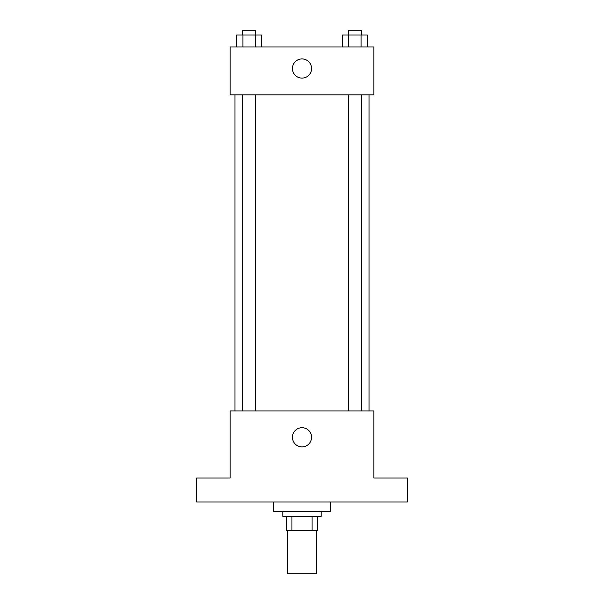 <?xml version="1.0" encoding="UTF-8"?>
<svg xmlns="http://www.w3.org/2000/svg" width="604" height="604" viewBox="0 0 604 604"><rect width="100%" height="100%" fill="white"/><g stroke="black" fill="none" stroke-linecap="round" stroke-linejoin="round"><path stroke-width="0.91" d="M287.632 530.697L287.632 573.8L316.368 573.8L316.368 530.697M312.079 516.329L312.079 530.697L286.432 530.697L286.432 516.329M312.079 530.697L317.568 530.697L317.568 516.329L317.568 530.697M321.154 511.535L321.154 516.329L282.846 516.329L282.846 511.535M291.921 516.329L291.921 530.697M273.265 501.962L273.265 511.535L330.735 511.535L330.735 501.962M407.368 501.962L196.632 501.962L196.632 478.013L230.162 478.013L230.162 410.962L373.838 410.962L373.838 478.013L407.368 478.013L407.368 501.962M311.581 437.304A9.581 9.581 0 0 1 297.213 445.593A9.581 9.581 0 0 1 297.213 429.006A9.581 9.581 0 0 1 311.581 437.304M369.052 94.858L369.052 410.962M348.266 410.962L348.266 94.858M255.734 94.858L255.734 410.962M373.838 94.858L230.162 94.858L230.162 46.961L373.838 46.961L373.838 94.858M311.581 68.516A9.581 9.581 0 0 1 297.213 76.814A9.581 9.581 0 0 1 297.213 60.219A9.581 9.581 0 0 1 311.581 68.516M367.315 46.961L367.315 34.987L342.43 34.987L342.43 46.961M361.094 34.987L361.094 46.961M348.651 34.987L348.651 46.961M348.266 34.987L348.266 30.2L361.486 30.2L361.486 34.987M261.57 46.961L261.57 34.987L236.685 34.987L236.685 46.961M255.349 34.987L255.349 46.961M242.906 34.987L242.906 46.961M242.514 34.987L242.514 30.2L255.734 30.2L255.734 34.987M234.948 94.858L234.948 410.962M361.486 410.962L361.486 94.858M242.514 94.858L242.514 410.962"/></g></svg>
